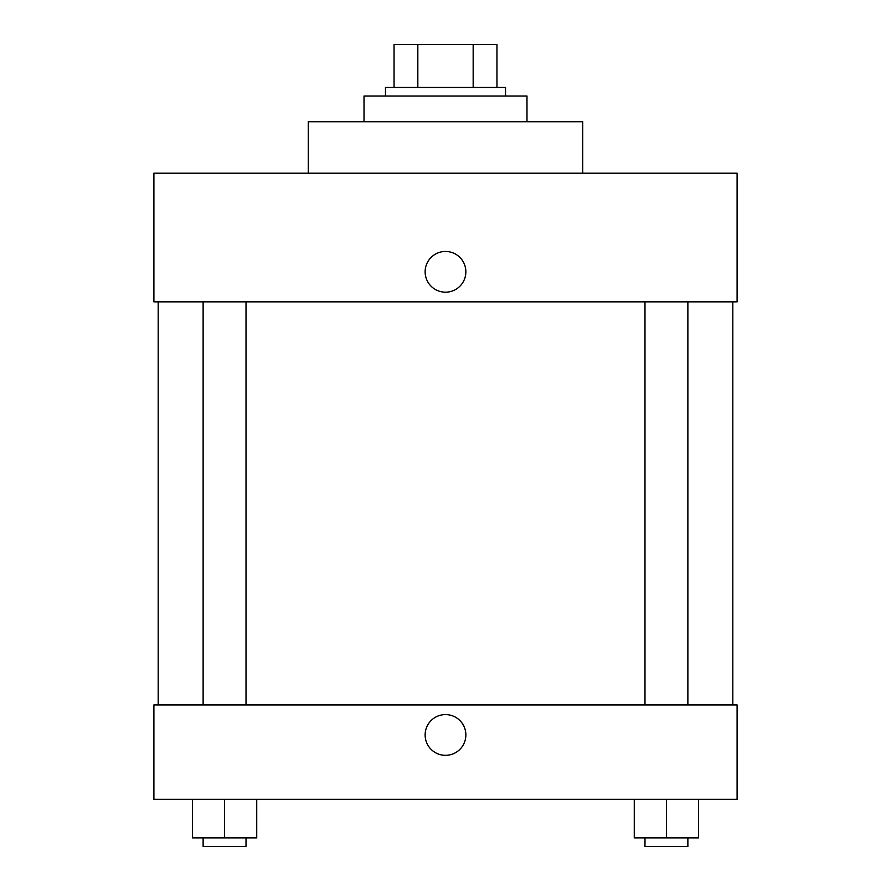 <?xml version="1.0" encoding="UTF-8"?>
<svg xmlns="http://www.w3.org/2000/svg" width="891" height="891" viewBox="0 0 891 891"><rect width="100%" height="100%" fill="white"/><g stroke="black" fill="none" stroke-linecap="round" stroke-linejoin="round"><path stroke-width="1.34" d="M417.834 87.429L417.834 44.55L394.045 44.55L394.045 87.429L394.045 44.55M417.834 44.55L496.955 44.55L496.955 87.429M473.166 87.429L473.166 44.55M385.469 96.005L385.469 87.429L505.531 87.429L505.531 96.005M526.982 121.733L526.982 96.005L364.018 96.005L364.018 121.733M582.725 173.199L582.725 121.733L308.275 121.733L308.275 173.199M737.102 173.199L153.898 173.199L737.102 173.199L737.102 301.849L153.898 301.849L153.898 173.199M425.13 271.822A20.37 20.37 0 0 1 455.68 254.191A20.37 20.37 0 0 1 455.68 289.464A20.37 20.37 0 0 1 425.13 271.822M644.984 301.849L644.984 704.937M203.126 704.937L203.126 301.849M153.898 704.937L737.102 704.937L737.102 799.283L153.898 799.283L153.898 704.937M445.5 755.323A20.37 20.37 0 0 1 427.858 724.773A20.37 20.37 0 0 1 463.142 724.773A20.37 20.37 0 0 1 445.5 755.323M634.269 799.283L634.269 837.874L698.589 837.874L698.589 799.283L698.589 837.874M666.435 837.874L666.435 799.283M687.874 837.874L687.874 846.45L644.984 846.45L644.984 837.874M192.411 799.283L192.411 837.874L256.731 837.874L256.731 799.283L256.731 837.874M224.565 837.874L224.565 799.283M246.016 837.874L246.016 846.45L203.126 846.45L203.126 837.874M732.814 704.937L732.814 301.849M158.186 704.937L158.186 301.849M687.874 301.849L687.874 704.937M246.016 704.937L246.016 301.849"/></g></svg>
